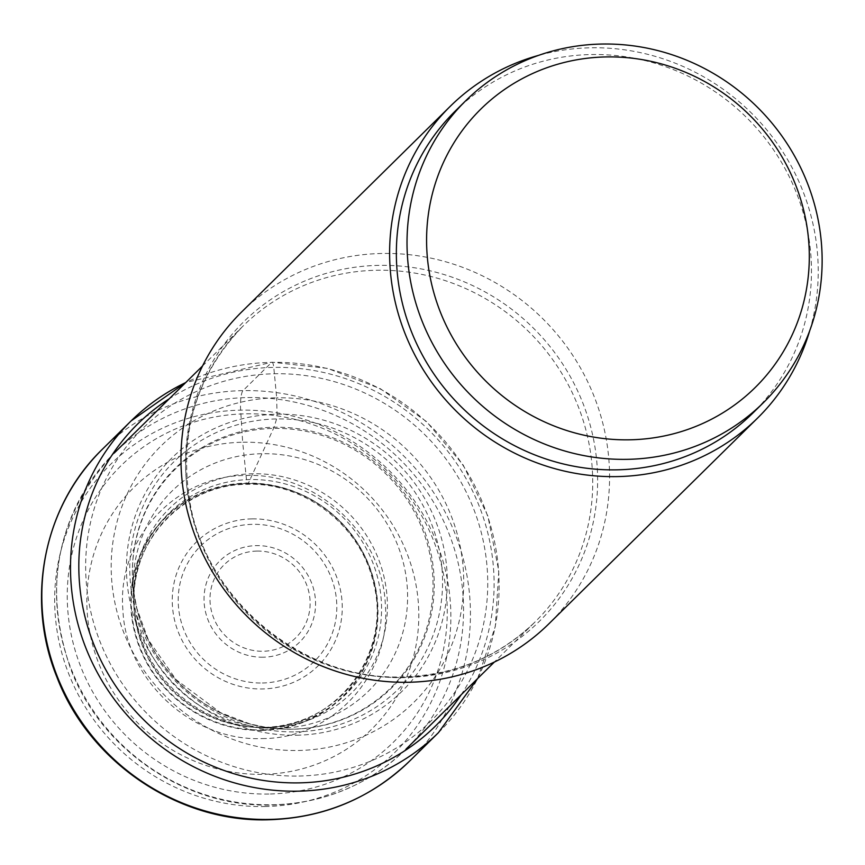 <?xml version="1.0" encoding="UTF-8"?>
<svg xmlns="http://www.w3.org/2000/svg" width="865" height="865" viewBox="0 0 865 865"><rect width="100%" height="100%" fill="white"/><g stroke="black" fill="none" stroke-linecap="round" stroke-linejoin="round"><path stroke-width="0.65" stroke-dasharray="4.33 3.24" d="M298.241 750.485A180.028 172.524 45.4 0 0 463.391 570.846A180.028 172.524 45.4 0 0 276.67 397.803L277.06 414.216L276.605 418.941L274.075 427.234L248.19 483.6L246.914 483.438A32.405 6.844 88.9 0 1 246.817 483.092A2145.989 453.455 88.9 0 1 246.049 475.501A8296.896 1753.171 -91.1 0 0 242.676 442.231A169.529 162.458 -134.6 0 1 418.498 605.186A169.529 162.458 -134.6 0 1 262.982 774.337A169.529 162.458 -134.6 0 1 87.16 611.382A169.529 162.458 -134.6 0 1 242.676 442.231L240.643 410.151A16.543 3.492 88.9 0 1 243.022 390.623L271.686 362.359A8.272 1.752 88.9 0 1 273.751 367.398A676.927 143.039 88.9 0 1 274.4 373.756L276.67 397.803A180.028 172.524 -134.6 0 0 111.52 577.442A180.028 172.524 -134.6 0 0 298.241 750.485M261.944 730.406A126.247 120.981 45.4 0 0 377.756 604.44A126.247 120.981 45.4 0 0 246.817 483.092A126.247 120.981 -134.6 0 0 131.004 609.057A126.247 120.981 -134.6 0 0 261.944 730.406M262.138 738.569C332.387 738.883 391.25 674.862 385.325 604.581C382.654 534.235 316.103 472.56 246.049 475.49C175.8 475.188 116.937 539.209 122.862 609.49C125.533 679.836 192.084 741.51 262.138 738.569M241.616 311.984A218.888 209.763 -134.6 0 1 382.157 253.467A218.888 209.763 -134.6 0 1 590.038 386.774A218.888 209.763 -134.6 0 1 548.94 623.751M809.77 330.56A218.888 209.763 45.4 0 0 590.806 47.791A218.888 209.763 45.4 0 0 538.527 55.382M455.098 111.217A211.99 203.156 -134.6 0 1 676.073 70.714A211.99 203.156 -134.6 0 1 811.089 258.321A211.99 203.156 -134.6 0 1 752.745 413.167M461.11 694.833A212.076 203.243 45.4 0 0 465.586 477.761A212.076 203.243 45.4 0 0 273.751 367.398A212.076 203.243 45.4 0 0 169.27 398.776M298.998 776.035A205.34 196.787 45.4 0 0 487.373 571.138A205.34 196.787 45.4 0 0 274.4 373.756A205.34 196.787 -134.6 0 0 86.024 578.653A205.34 196.787 -134.6 0 0 298.998 776.035M296.695 735.218A163.853 157.03 45.4 0 0 447.01 571.722A163.853 157.03 45.4 0 0 277.06 414.216A163.853 157.03 -134.6 0 0 126.755 577.712A163.853 157.03 -134.6 0 0 296.695 735.218M295.743 731.877A159.733 153.083 45.4 0 0 442.275 572.489A159.733 153.083 45.4 0 0 276.605 418.941A159.733 153.083 -134.6 0 0 130.074 578.328A159.733 153.083 -134.6 0 0 295.743 731.877M279.2 728.881L279.168 728.881A154.154 147.731 -134.6 0 0 279.838 728.925A154.154 147.731 -134.6 0 0 292.543 729.227A154.154 147.731 45.4 0 0 433.96 575.409A154.154 147.731 45.4 0 0 274.075 427.234A154.154 147.731 -134.6 0 0 132.583 579.539A154.154 147.731 -134.6 0 0 132.615 580.188A153.527 147.126 -134.6 0 1 273.535 428.424A153.527 147.126 45.4 0 1 432.76 575.993A153.527 147.126 45.4 0 1 291.927 729.184A153.527 147.126 -134.6 0 1 279.168 728.881A153.527 147.126 -134.6 0 1 132.615 580.21L133.286 592.482A140.184 134.345 -134.6 0 1 261.944 453.703A140.184 134.345 45.4 0 1 407.339 588.449A140.184 134.345 45.4 0 1 278.746 728.33A140.184 134.345 -134.6 0 1 266.917 728.049A140.184 134.345 -134.6 0 1 133.286 592.482L133.707 601.132A129.62 124.225 -134.6 0 1 252.721 473.761A129.62 124.225 45.4 0 1 387.163 598.364A129.62 124.225 45.4 0 1 268.258 727.692A129.62 124.225 -134.6 0 1 258.267 727.487A129.62 124.225 -134.6 0 1 133.707 601.132L133.816 603.619A126.582 121.305 -134.6 0 1 250.05 479.556A126.582 121.305 45.4 0 1 381.335 601.229A126.582 121.305 45.4 0 1 265.22 727.53A126.582 121.305 -134.6 0 1 255.781 727.346A126.582 121.305 -134.6 0 1 133.816 603.619L133.891 605.262A124.463 119.273 -134.6 0 1 248.19 483.6A124.463 119.273 45.4 0 1 377.27 603.229A124.463 119.273 45.4 0 1 263.101 727.411A124.463 119.273 -134.6 0 1 254.148 727.249A124.463 119.273 -134.6 0 1 133.891 605.262C129.75 541.339 183.553 483.989 247.531 484.324C303.853 482.183 359.581 524.914 372.826 580.491C393.759 652.232 336.615 728.471 263.068 727.411L254.148 727.249L279.168 728.881A154.154 147.731 -134.6 0 1 132.615 580.188L132.615 580.21M261.987 729.93A125.825 120.581 45.4 0 0 377.41 604.376A125.825 120.581 45.4 0 0 246.914 483.438A125.825 120.581 -134.6 0 0 131.491 608.982A125.825 120.581 -134.6 0 0 261.987 729.93M264.885 806.537A202.345 193.911 45.4 0 0 450.503 604.646A202.345 193.911 45.4 0 0 240.643 410.151A202.345 193.911 45.4 0 0 55.025 612.052A202.345 193.911 45.4 0 0 264.885 806.537M102.47 449.14A218.888 209.763 -134.6 0 1 243.022 390.623A218.888 209.763 -134.6 0 1 450.903 523.931A218.888 209.763 -134.6 0 1 409.794 760.908M438.469 732.644A218.888 209.763 45.4 0 0 479.567 495.667A218.888 209.763 45.4 0 0 271.686 362.359A218.888 209.763 45.4 0 0 185.705 382.579M401.674 677.436A207.86 199.199 45.4 0 0 401.879 677.436A207.86 199.199 45.4 0 0 535.132 621.87A207.86 199.199 45.4 0 0 574.165 396.83A207.86 199.199 45.4 0 0 376.762 270.237A207.86 199.199 45.4 0 0 376.556 270.248A207.86 199.199 45.4 0 0 243.303 325.813A207.86 199.199 45.4 0 0 204.27 550.843A207.86 199.199 45.4 0 0 401.674 677.436M247.801 397.554A207.86 199.199 -134.6 0 1 445.053 524.244A207.86 199.199 -134.6 0 1 405.977 749.187A207.86 199.199 -134.6 0 1 272.507 804.753A207.86 199.199 -134.6 0 1 272.313 804.753A207.86 199.199 -134.6 0 1 75.06 678.074A207.86 199.199 -134.6 0 1 114.137 453.13A207.86 199.199 -134.6 0 1 247.606 397.554A207.86 199.199 -134.6 0 1 247.801 397.554M404.409 677.63A210.444 201.675 -134.6 0 1 404.193 677.63A210.444 201.675 -134.6 0 1 185.943 475.458A210.444 201.675 -134.6 0 1 378.773 265.371A210.444 201.675 -134.6 0 1 378.978 265.371A210.444 201.675 -134.6 0 1 597.239 467.543A210.444 201.675 -134.6 0 1 404.409 677.63M268.874 794.016A194.074 185.986 -134.6 0 1 67.6 607.468A194.074 185.986 -134.6 0 1 245.628 413.827A194.074 185.986 -134.6 0 1 446.902 600.375A194.074 185.986 -134.6 0 1 268.874 794.016M252.05 518.881A86.824 83.202 45.4 0 0 172.405 605.511A86.824 83.202 45.4 0 0 262.452 688.962A86.824 83.202 45.4 0 0 342.097 602.332A86.824 83.202 45.4 0 0 252.05 518.881M262.365 682.993A80.996 77.612 45.4 0 0 336.68 602.354A80.996 77.612 45.4 0 0 253.013 524.32A80.996 77.612 45.4 0 0 252.667 524.331A80.996 77.612 45.4 0 0 178.352 604.97A80.996 77.612 45.4 0 0 262.019 683.004A80.996 77.612 45.4 0 0 262.365 682.993M263.209 657.216A56.96 54.592 -134.6 0 1 204.129 602.462A56.96 54.592 -134.6 0 1 256.386 545.62A56.96 54.592 -134.6 0 1 315.466 600.375A56.96 54.592 -134.6 0 1 263.209 657.216M256.992 551.07A51.132 49.002 -134.6 0 1 310.027 600.18A51.132 49.002 -134.6 0 1 263.198 651.248A51.132 49.002 -134.6 0 1 210.087 602.126A51.132 49.002 -134.6 0 1 256.992 551.07M477.621 678.56L495.321 626.433L498.791 570.976L487.828 515.918L463.175 464.992L426.499 421.59L380.276 388.655L327.608 368.404L272.032 362.197L185.791 382.503M279.838 728.925L267.015 727.53L250.158 723.994L220.553 712.684L176.19 679.749L148.391 639.916L136.908 608.571L133.794 592.374L132.583 579.539M202.529 365.992L243.303 325.813C196.214 374.729 178.482 433.916 190.105 503.376C207.092 601.78 304.307 680.917 402.809 676.873C454.612 675.241 498.716 656.903 535.132 621.87L494.369 662.049M405.977 749.187C368.879 784.804 324.202 803.412 271.945 805.034C186.516 807.856 101.443 750.366 70.822 669.283C42.331 587.097 56.776 515.043 114.137 453.13"/><path stroke-width="1.3" d="M757.578 418.076L548.94 623.751A218.888 209.763 -134.6 0 1 408.388 682.269A218.888 209.763 -134.6 0 1 200.507 548.961A218.888 209.763 -134.6 0 1 241.616 311.984L450.254 106.308A218.888 209.763 45.4 0 0 409.156 343.286A218.888 209.763 45.4 0 0 617.037 476.604A218.888 209.763 45.4 0 0 757.578 418.076A218.888 209.763 45.4 0 0 809.77 330.56M538.527 55.382A218.888 209.763 45.4 0 0 450.254 106.308M763.406 402.668L752.745 413.167A211.99 203.156 -134.6 0 1 531.77 453.682A211.99 203.156 -134.6 0 1 396.743 266.074A211.99 203.156 -134.6 0 1 455.098 111.217L465.759 100.718A211.99 203.156 45.4 0 0 407.404 255.564A211.99 203.156 45.4 0 0 542.431 443.172A211.99 203.156 45.4 0 0 763.406 402.668A211.99 203.156 45.4 0 0 821.75 247.812A211.99 203.156 45.4 0 0 686.734 60.204A211.99 203.156 45.4 0 0 465.759 100.718M808.948 244.795A195.447 187.305 45.4 0 0 606.235 56.928A195.447 187.305 45.4 0 0 426.942 251.942A195.447 187.305 45.4 0 0 629.655 439.809A195.447 187.305 45.4 0 0 808.948 244.795M169.27 398.776A212.076 203.243 45.4 0 0 90.047 634.121A212.076 203.243 45.4 0 0 299.16 782.868A212.076 203.243 45.4 0 0 461.11 694.833M409.794 760.908A218.888 209.763 -134.6 0 1 269.242 819.425A218.888 209.763 -134.6 0 1 61.361 686.118A218.888 209.763 -134.6 0 1 102.47 449.14L131.145 420.877A218.888 209.763 45.4 0 0 90.036 657.854A218.888 209.763 45.4 0 0 297.917 791.172A218.888 209.763 45.4 0 0 438.469 732.644L409.794 760.908C370.696 798.449 323.618 818.063 268.561 819.771C178.601 822.734 89.052 762.227 56.809 676.863C25.117 599.034 43.704 505.668 102.47 449.14M185.705 382.579A218.888 209.763 45.4 0 0 131.145 420.877L185.791 382.503M438.469 732.644L477.621 678.56M494.369 662.049L405.977 749.187M202.529 365.992L114.137 453.13"/></g></svg>
